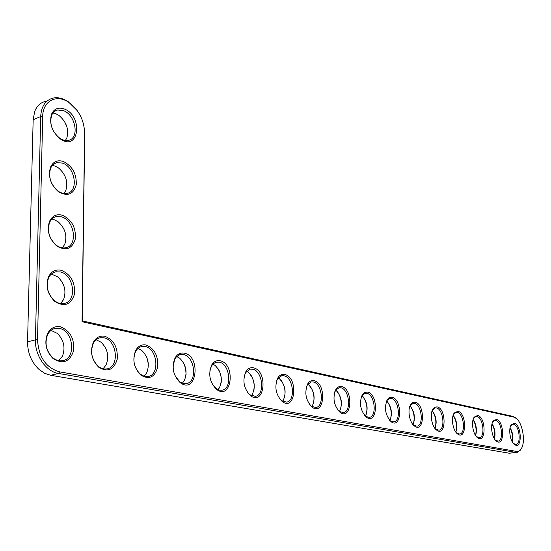 <?xml version="1.0" encoding="UTF-8"?>
<svg xmlns="http://www.w3.org/2000/svg" width="551" height="551" viewBox="0 0 551 551"><rect width="100%" height="100%" fill="white"/><g stroke="black" fill="none" stroke-linecap="round" stroke-linejoin="round"><path stroke-width="0.83" d="M82.058 321.743L513.766 417.114L515.688 417.975C522.679 422.121 526.122 442.942 520.84 449.347L518.835 451.104L516.494 451.421L59.529 371.849C45.947 367.779 38.611 357.103 37.53 339.809L42.689 116.578C42.703 100.812 56.67 93.739 68.903 102.452C78.869 110 84.103 120.097 84.599 132.729L82.058 321.743L82.209 320.882L512.926 416.37L516.501 418.608M60.348 326.805C70.301 330.758 74.681 338.865 73.49 351.132C69.509 362.09 62.69 364.555 53.048 358.522C46.022 351.318 44.156 343.094 47.441 333.844C50.375 328.21 54.68 325.868 60.348 326.805M104.793 336.248C113.94 339.912 118.072 347.626 117.191 359.376C113.788 369.969 107.61 372.559 98.663 367.166C91.604 359.934 89.813 351.669 93.291 342.378C96.012 337.453 99.848 335.407 104.793 336.248M146.001 345.009C154.438 348.418 158.344 355.767 157.724 367.049C154.797 377.283 149.176 379.976 140.863 375.121C133.831 367.903 132.116 359.651 135.718 350.374C138.232 346.042 141.655 344.251 146.001 345.009M184.316 353.15C201.735 356.545 196.321 395.418 180.019 382.47C173.062 375.293 171.416 367.097 175.087 357.881C177.401 354.045 180.473 352.468 184.316 353.15M61.375 270.327C71.01 274.536 75.363 282.518 74.44 294.282C70.907 304.786 64.391 307.21 54.907 301.542C47.558 294.413 45.409 286.21 48.46 276.953C51.312 271.319 55.617 269.108 61.375 270.327M220.028 360.74C236.138 363.832 231.702 401.231 216.453 389.295C209.607 382.174 208.03 374.053 211.729 364.934C213.85 361.525 216.619 360.127 220.028 360.74M253.398 367.834C268.344 370.665 264.735 406.686 250.443 395.646C243.728 388.6 242.213 380.576 245.904 371.567C247.854 368.523 250.354 367.276 253.398 367.834M284.647 374.473C298.552 377.07 295.646 411.824 282.236 401.569C275.665 394.606 274.205 386.685 277.862 377.821C279.653 375.086 281.919 373.971 284.647 374.473M313.974 380.707C326.943 383.097 324.635 416.666 312.024 407.106C305.612 400.24 304.207 392.436 307.809 383.71C309.455 381.251 311.515 380.245 313.974 380.707M62.373 215.227C71.706 219.663 76.031 227.529 75.363 238.817C72.25 248.914 66.037 251.304 56.732 245.987C49.067 238.9 46.649 230.711 49.48 221.412C52.242 215.799 56.539 213.74 62.373 215.227M63.351 161.464C72.388 166.106 76.685 173.854 76.252 184.709C73.531 194.427 67.621 196.783 58.523 191.789C50.554 184.743 47.882 176.54 50.492 167.187C53.172 161.608 57.456 159.7 63.351 161.464M64.302 108.974C83.518 116.089 78.938 152.179 60.266 138.907C52.021 131.882 49.094 123.651 51.498 114.229C54.094 108.699 58.358 106.949 64.302 108.974M341.544 386.568C353.673 388.772 351.882 421.233 340.008 412.306C333.754 405.529 332.398 397.85 335.931 389.275C337.446 387.05 339.32 386.148 341.544 386.568M367.517 392.085C378.888 394.13 377.545 425.551 366.339 417.19C360.251 410.509 358.935 402.96 362.393 394.537L364.721 392.408L367.517 392.085M392.023 397.299C402.705 399.186 401.748 429.635 391.162 421.784C385.239 415.206 383.964 407.788 387.332 399.523L389.474 397.581L392.023 397.299M415.192 402.216C425.241 403.979 424.621 433.513 414.6 426.123C409.379 422.796 407.079 409.207 410.888 404.248L412.857 402.478L415.192 402.216M437.115 406.879C446.592 408.518 446.269 437.191 436.771 430.221C431.715 427.046 429.443 413.484 433.162 408.732L434.973 407.113L437.115 406.879M457.909 411.301C466.855 412.823 466.787 440.683 457.778 434.098C452.881 431.068 450.635 417.555 454.258 412.995L457.909 411.301M477.641 415.495C486.106 416.914 486.264 444.01 477.703 437.776C472.965 434.877 470.747 421.425 474.273 417.052L477.641 415.495M496.403 419.476C504.42 420.812 504.778 447.178 496.637 441.268C492.043 438.493 489.853 425.11 493.283 420.916L496.403 419.476M514.255 423.271C521.866 424.525 522.396 450.201 514.641 444.588C510.198 441.936 508.029 428.63 511.369 424.601L514.255 423.271M83.848 125.414L84.716 133.48L82.209 320.882M521.198 448.817L520.351 450.208L517.203 452.392L515.791 452.392L58.558 373.468C46.07 371.698 34.775 355.512 35.436 339.822L40.691 116.536C41.304 106.343 45.423 100.186 53.054 98.078C57.972 97.086 63.041 98.298 68.255 101.721L77.181 110.551M59.384 328.424C73.6 330.621 76.458 358.735 62.594 360.664C59.15 361.263 55.844 360.251 52.662 357.62C46.201 350.987 44.479 343.425 47.503 334.918C49.266 331.309 51.849 329.126 55.265 328.382L59.384 328.424M103.85 337.804C117.094 339.829 119.87 367.138 106.949 368.888C103.946 369.411 101.026 368.536 98.202 366.257C91.707 359.603 90.061 352.006 93.264 343.459C94.91 340.304 97.224 338.404 100.199 337.763L103.85 337.804M145.078 346.503C157.441 348.363 160.155 374.914 148.081 376.505L144.169 376.285L140.34 374.219C133.872 367.579 132.295 359.989 135.608 351.455L137.44 348.921L139.747 347.192L141.834 346.462L145.078 346.503M173.062 366.016L174.915 358.956L176.217 357.11L179.564 354.803L183.407 354.589C194.985 356.311 197.644 382.139 186.334 383.586L183.366 383.524L179.915 381.933L175.177 376.085M60.424 271.946C74.144 274.735 77.354 301.597 64.13 303.491C60.844 304.09 57.621 303.153 54.459 300.681C47.703 294.117 45.726 286.575 48.536 278.062C50.148 274.612 52.579 272.525 55.83 271.795L60.424 271.946M209.786 371.112L211.494 366.002L213.03 364.004L215.703 362.317L219.14 362.131C229.994 363.722 232.605 388.861 221.998 390.184L219.353 390.129L216.701 389.013L212.452 384.474M244.121 376.485L245.629 372.621L250.188 369.142L252.53 369.17C262.731 370.644 265.3 395.136 255.333 396.341L249.803 394.771L247.041 391.782M276.251 381.836L277.546 378.854L281.685 375.741L283.799 375.768C293.401 377.139 295.928 401.004 286.548 402.113L281.568 400.708L279.281 398.373M306.363 387.064L307.458 384.736L311.225 381.933L313.14 381.96C322.19 383.234 324.691 406.507 315.84 407.52L311.343 406.259L309.442 404.406M61.437 216.853C74.695 220.173 78.201 245.898 65.597 247.75C62.477 248.336 59.356 247.475 56.236 245.161C49.184 238.645 46.959 231.11 49.562 222.556C51.036 219.27 53.316 217.273 56.409 216.564L61.437 216.853M62.421 163.082C75.239 166.891 79.007 191.576 67.002 193.38C64.054 193.959 61.037 193.167 57.972 190.997C50.644 184.516 48.178 176.974 50.582 168.372C51.932 165.245 54.067 163.337 56.994 162.648L62.421 163.082M63.386 110.599C75.79 114.849 79.778 138.583 68.352 140.347C65.562 140.904 62.669 140.174 59.666 138.149C52.076 131.682 49.383 124.12 51.594 115.455C52.827 112.48 54.824 110.661 57.593 110L63.386 110.599M334.629 392.112L335.559 390.28L338.989 387.752L340.725 387.78C349.279 388.965 351.752 411.673 343.39 412.609L339.306 411.473L337.715 409.978M361.222 396.975L361.993 395.528L365.127 393.235L366.718 393.262C374.804 394.364 377.249 416.535 369.342 417.396L365.623 416.37L364.287 415.151M386.279 401.638L386.919 400.494L389.791 398.414L391.238 398.442C398.903 399.468 401.321 421.122 393.834 421.914L390.439 420.985L389.309 419.986M409.93 406.101L413.092 403.304L414.421 403.332C421.687 404.289 424.084 425.448 416.976 426.178L413.87 425.331L412.919 424.518M432.287 410.371L435.138 407.94L436.364 407.96C443.266 408.856 445.642 429.546 438.892 430.221L435.235 428.774M453.466 414.455L456.042 412.327L457.165 412.348C463.728 413.188 466.084 433.423 459.665 434.05L456.366 432.783M473.543 418.367L475.878 416.494L476.911 416.515C483.165 417.307 485.5 437.108 479.384 437.68L476.395 436.578M492.615 422.107L494.729 420.454L495.686 420.475C501.644 421.219 503.965 440.6 498.132 441.137L495.418 440.166M510.743 425.682L512.664 424.229L513.553 424.242C519.242 424.938 521.542 443.927 515.977 444.423L513.511 443.562M516.817 452.44L509.289 453.218L50.644 375.279L44.645 373.282L39.038 369.445C31.441 362.241 27.612 353.046 27.55 341.861L33.163 119.746L34.679 111.481C36.862 105.95 40.492 102.569 45.568 101.336M58.84 360.678L62.477 356.111C65.59 347.578 63.868 340.001 57.311 333.383L50.995 330.38M103.071 368.784L106.061 365.024C109.339 356.469 107.693 348.873 101.122 342.247L96.129 339.747M148.343 363.984L146.952 357.778M144.128 376.278L146.552 373.22C149.92 364.686 148.35 357.117 141.827 350.505L137.922 348.452M180.149 354.63L180.514 354.555M186.086 374.508L185.632 368.591L183.669 363.006M182.34 383.227L184.254 380.775C187.677 372.304 186.169 364.79 179.729 358.226L176.733 356.566M60.644 303.553L63.634 299.51C66.526 290.976 64.557 283.434 57.71 276.877L51.388 274.054M221.109 383.124C221.716 378.089 220.779 373.371 218.286 368.97M217.982 389.688L219.456 387.766C222.893 379.391 221.447 371.946 215.117 365.444L212.886 364.149M253.832 390.714C254.796 385.066 253.791 379.804 250.822 374.928M251.304 395.708L252.392 394.268C255.816 385.996 254.424 378.647 248.225 372.214L246.641 371.243M284.509 397.56C285.755 391.513 284.722 385.9 281.416 380.707M282.525 401.335L283.269 400.322C286.665 392.174 285.328 384.922 279.267 378.571L278.227 377.903M313.34 403.807C314.807 397.505 313.767 391.658 310.22 386.265M311.838 406.604L312.286 405.977C315.627 397.96 314.339 390.817 308.422 384.55L307.857 384.164M62.339 247.847L64.742 244.327C67.429 235.773 65.211 228.238 58.089 221.729L53.771 219.491L51.849 219.091M63.923 193.497L65.81 190.501C68.296 181.913 65.844 174.378 58.447 167.897L54.845 165.996L52.366 165.431M66.926 126.847L64.446 121.365M65.397 140.464L66.829 137.977C69.13 129.347 66.451 121.792 58.799 115.324L55.892 113.768L52.944 113.038M340.484 409.558C342.116 403.098 341.083 397.099 337.377 391.575M339.409 411.549L339.602 411.273C342.874 403.394 341.627 396.362 335.869 390.184L335.704 390.067M366.091 414.889C367.848 408.332 366.821 402.244 363.013 396.637M365.389 416.191C368.523 408.608 367.365 401.762 361.924 395.639M390.287 419.848C392.133 413.243 391.12 407.113 387.25 401.459M389.901 420.558C392.677 413.374 391.596 406.824 386.657 400.908M413.188 424.477C415.089 417.872 414.09 411.728 410.192 406.053M413.078 424.676C415.53 417.865 414.51 411.604 410.034 405.901M435.014 428.499C436.757 422.142 435.807 416.212 432.163 410.695M435.035 428.533C437.17 422.094 436.213 416.136 432.177 410.66M455.801 432.067C457.268 426.123 456.386 420.53 453.149 415.302M455.863 432.149C457.688 426.088 456.793 420.441 453.184 415.206M475.541 435.428C476.753 429.883 475.926 424.642 473.075 419.697M475.63 435.572C477.18 429.87 476.346 424.532 473.123 419.538M494.295 438.596C495.28 433.451 494.516 428.554 492.009 423.905M494.419 438.803C495.728 433.458 494.943 428.416 492.071 423.678M512.148 441.585C512.926 436.826 512.223 432.28 510.04 427.941M512.299 441.861C513.38 436.86 512.65 432.122 510.102 427.638M512.926 416.37L513.766 417.114M84.716 133.48L84.599 132.729M509.289 453.218L515.791 452.392L516.494 451.421M33.163 119.746L40.691 116.536L42.689 116.578M50.644 375.279L58.558 373.468L59.529 371.849M27.55 341.861L35.436 339.822L37.53 339.809M515.688 417.975L514.944 417.279M520.84 449.347L520.351 450.208M68.903 102.452L68.255 101.721M52.662 357.62L53.048 358.522M47.503 334.918L47.441 333.844M98.202 366.257L98.663 367.166M93.264 343.459L93.291 342.378M140.34 374.219L140.863 375.121M135.608 351.455L135.718 350.374M179.447 381.581L180.019 382.47M174.915 358.956L175.087 357.881M54.459 300.681L54.907 301.542M48.536 278.062L48.46 276.953M215.847 388.414L216.453 389.295M211.494 366.002L211.729 364.934M249.803 394.771L250.443 395.646M245.629 372.621L245.904 371.567M281.568 400.708L282.236 401.569M277.546 378.854L277.862 377.821M311.343 406.259L312.024 407.106M307.458 384.736L307.809 383.71M56.236 245.161L56.732 245.987M49.562 222.556L49.48 221.412M57.972 190.997L58.523 191.789M50.582 168.372L50.492 167.187M59.666 138.149L60.266 138.907M51.594 115.455L51.498 114.229M339.306 411.473L340.008 412.306M335.559 390.28L335.931 389.275M365.623 416.37L366.339 417.19M361.993 395.528L362.393 394.537M390.439 420.985L391.162 421.784M386.919 400.494L387.332 399.523M413.87 425.331L414.6 426.123M410.454 405.205L410.888 404.248M436.041 429.449L436.771 430.221M432.714 409.668L433.162 408.732M457.041 433.341L457.778 434.098M453.804 413.918L454.258 412.995M476.966 437.033L477.703 437.776M473.812 417.954L474.273 417.052M495.9 440.538L496.637 441.268M492.814 421.797L493.283 420.916M513.904 443.872L514.641 444.588M510.894 425.468L511.369 424.601M55.265 328.382L54.115 328.685M100.199 337.763L99.387 337.963M141.834 346.462L141.263 346.6M55.83 271.795L54.156 272.304M56.409 216.564L54.315 217.287M56.994 162.648L54.583 163.578M57.593 110L54.955 111.123"/></g></svg>
